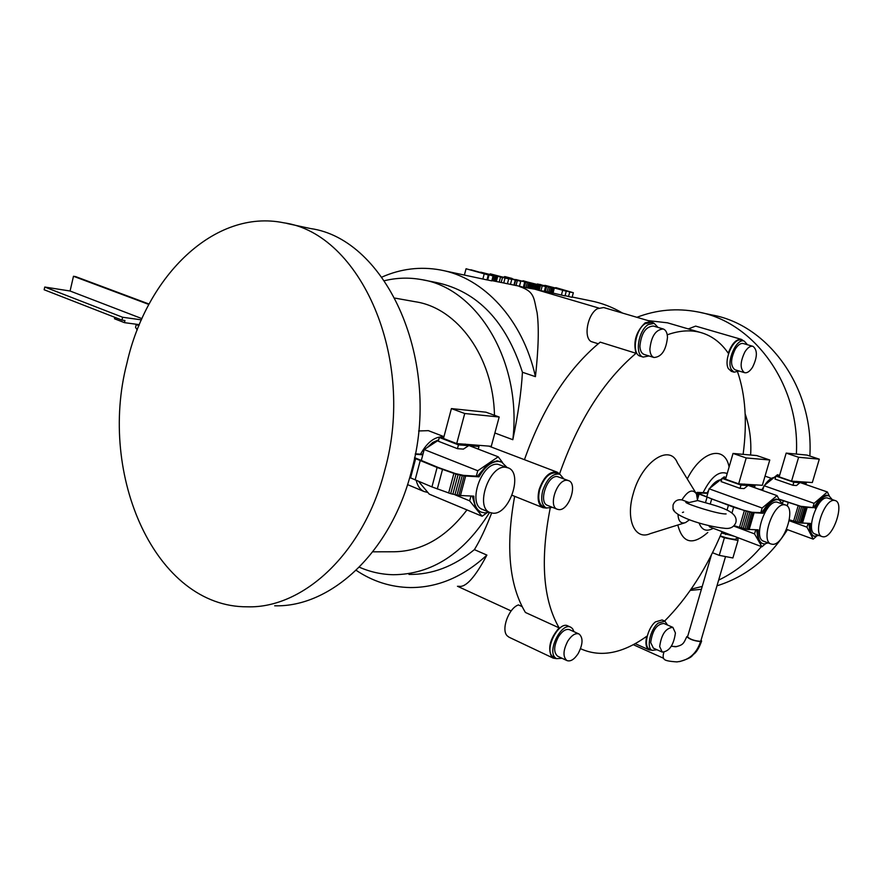 <?xml version="1.0" encoding="UTF-8"?>
<svg xmlns="http://www.w3.org/2000/svg" width="883" height="883" viewBox="0 0 883 883"><rect width="100%" height="100%" fill="white"/><g stroke="black" fill="none" stroke-linecap="round" stroke-linejoin="round"><path stroke-width="1.32" d="M681.919 499.899L689.126 502.537L697.537 500.584L696.521 494.027C692.747 488.63 687.879 490.595 681.919 499.899C677.581 499.204 674.623 500.893 673.045 504.988L673.001 508.696L674.623 511.566M682.449 512.482L683.574 512.085M763.729 541.246L763.508 541.169C752.813 538.056 765.583 500.462 776.808 502.074L785.517 504.988M772.636 544.303C783.927 545.33 796.378 508.155 785.749 505.065L784.358 504.778C773.177 503.189 760.351 540.893 770.991 543.983L772.636 544.303M782.625 503.95L779.093 499.933L777.537 499.601C772.592 499.844 767.769 504.381 763.089 513.244L761.576 512.692L769.634 501.798L776.036 499.072L778.839 499.833M733.972 525.672L746.577 529.336L758.199 529.833C757.647 537.294 759.093 541.875 762.559 543.575L764.424 543.939L768.122 542.902M677.802 525.01C682.581 543.266 692.581 545.749 707.802 532.482M699.093 522.979C701.808 530.241 706.521 532.019 713.254 528.299M695.638 492.593L677.438 462.913C669.645 443.089 641.522 461.986 633.166 493.906C625.44 519.767 634.932 540.606 650.23 533.652L684.446 522.935M677.989 514.403C678.354 521.279 680.87 524.016 685.539 522.593L689.535 519.745M543.63 506.919L543.354 506.809C538.862 504.182 537.648 498.409 539.712 489.48C544.049 477.405 549.756 471.93 556.853 473.067L559.568 474.105M563.74 478.785L559.855 474.215C552.769 473.089 547.063 478.564 542.725 490.672C540.65 499.601 541.853 505.374 546.334 508.001L552.57 507.394M557.813 656.268L557.648 656.19C553.431 652.482 553.718 645.97 558.509 636.676C562.405 630.837 566.146 628.53 569.712 629.745L578.873 633.917M567.857 640.992C563.056 650.33 562.747 656.864 566.93 660.572C570.539 661.808 574.292 659.469 578.199 653.541C582.99 644.215 583.266 637.703 579.049 633.994C575.484 632.791 571.765 635.12 567.857 640.992M644.303 354.502L644.06 354.425C641.544 353.41 640.153 350.683 639.899 346.235C641.224 333.321 645.694 326.589 653.321 326.037L663.045 328.906M667.482 337.328C667.272 332.781 665.87 329.999 663.299 328.984C655.705 329.558 651.224 336.335 649.866 349.293C650.098 353.763 651.477 356.5 653.983 357.505C661.588 356.986 666.08 350.264 667.482 337.328M653.365 648.122L650.683 642.57C652.382 630.385 656.775 624.016 663.873 623.464L672.747 627.305M659.678 646.566L662.206 652.073C669.27 651.533 673.685 645.164 675.429 632.968L672.879 627.371C665.804 627.945 661.411 634.336 659.678 646.566M735.109 369.8L734.921 369.745C730.329 365.992 730.473 359.083 735.34 348.984C738.1 344.745 740.793 342.935 743.442 343.564L752.835 346.302M752.592 367.151C757.471 357.041 757.614 350.109 753.022 346.357C750.395 345.739 747.702 347.549 744.943 351.82C740.053 361.953 739.888 368.895 744.446 372.648C747.117 373.288 749.833 371.456 752.592 367.151M731.4 371.357L728.409 368.686C723.243 360.165 733.784 336.92 741.29 340.242L743.994 341.037M747.482 344.734L744.226 341.092C736.731 337.77 726.179 361.059 731.334 369.58L734.093 372.185L739.115 371.026M581.025 648.917L581.025 648.917C600.837 657.68 622.736 653.475 646.742 636.268C645.164 643.398 645.959 647.945 649.126 649.899L651.842 650.197M649.623 649.204L649.469 649.126C643.299 646.93 647.36 628.199 655.418 621.897L662.084 619.965L664.678 621.08M667.57 625.065L664.844 621.157L658.188 623.1C650.131 629.413 646.058 648.155 652.206 650.363L657.051 649.767M640.418 356.213L640.131 356.125C631.477 354.061 635.23 329.525 645.186 323.675L651.102 322.461L653.85 323.266M658.045 327.427L654.16 323.355L648.243 324.58C638.288 330.452 634.513 355.01 643.166 357.074L649.016 355.959M553.84 657.416L552.074 656.069C544.414 648.42 559.149 620.606 567.957 625.959L570.617 627.162M574.005 631.698L572.537 628.652L570.815 627.25C562.018 621.908 547.272 649.767 554.91 657.416L556.478 658.663L562.085 658.288M547.681 505.44L547.438 505.352C538.089 502.239 547.317 475.153 557.261 476.544L568.409 480.573M567.085 480.308C557.173 478.939 547.901 506.158 557.206 509.248L558.961 509.634C568.928 510.694 577.968 483.718 568.652 480.661L567.085 480.308M550.164 508.299C540.065 560.153 543.056 600.021 559.138 627.879C550.087 638.387 547.581 648.034 551.599 656.831L553.255 658.144L556.4 658.63M559.138 627.879L525.407 612.46C509.105 585.197 505.529 546.489 514.657 496.312M509.072 637.228L507.173 635.804C500.849 629.7 508.751 608.023 518.442 604.921L522.085 606.577M653.928 323.288L651.378 321.567L645.153 322.847C636.058 331.522 633.023 341.666 636.047 353.288C603.597 380.827 578.1 421.036 559.557 473.906L557.195 472.173C549.734 470.981 543.718 476.743 539.16 489.458C536.985 498.851 538.266 504.921 542.979 507.692L546.555 508.089M598.221 343.763L591.124 341.555C583.277 337.251 587.603 314.227 597.361 308.719L603.663 307.538L651.058 321.467M725.539 556.555L700.881 640.804L699.932 641.312C694.104 640.727 689.976 639.248 687.537 636.875L687.581 636.687M736.886 537.283L736.455 538.74L734.866 539.281C731.29 539.094 726.422 537.979 720.274 535.926M815.119 534.049L814.943 533.983C805.428 531.367 817.25 496.389 827.15 497.913L835.175 500.551M823.298 536.82C833.254 537.846 844.799 503.233 835.362 500.617L834.258 500.385C824.402 498.873 812.537 533.972 821.996 536.566L823.298 536.82M778.916 499.105L800.771 506.301L813.508 507.659L820.76 497.637L826.411 495.142L828.861 495.816M813.508 507.659L803.265 507.184L779.071 499.392M832.161 499.502L829.071 495.893L827.835 495.639C823.486 495.838 819.192 500.01 814.932 508.155M789.314 519.833L800.153 522.924L810.362 523.431C809.744 530.451 810.98 534.712 814.082 536.213L818.994 535.473M598.652 308.012L534.8 289.183L519.59 286.578C535.12 291.743 533.652 298.487 537.074 312.56C539.094 327.085 538.542 348.454 535.44 376.655C522.835 319.403 483.674 277.637 440.429 269.966C420.396 266.335 400.882 268.719 381.886 277.096M572.173 297.019L590.109 300.706C601.422 302.891 612.272 307.019 622.647 313.123M521.511 286.666L519.436 286.247L520.76 281.335L513.266 279.282L517.317 280.606L515.992 285.54L507.416 283.719M510.44 284.392L511.765 279.447L503.089 277.03L508.729 278.807L507.394 283.774L501.191 282.439M503.729 283.013L505.054 278.046L497.802 276.026L502.504 277.505L501.169 282.494L491.853 280.595M553.045 293.079L564.999 295.893L566.268 291.247L545.065 285.364L560.959 289.414L555.826 287.626L573.343 292.726L572.085 297.35L565.065 295.662M522.968 280.915L545.595 286.534L544.292 291.346L537.107 289.867M493.089 275.96L470.915 269.779L493.089 275.96L491.776 280.893L486.974 279.845M537.206 284.083L554.248 288.244L553.034 293.134L544.303 291.291M488.277 274.955L466.058 268.752L488.277 274.955L486.963 279.9L442.924 270.474M519.436 286.247L516.003 285.474M745.142 413.851C749.689 426.997 751.51 440.727 750.616 455.021M478.774 445.319L477.714 445.97M482.703 509.524L482.306 509.348C467.107 504.061 481.643 461.908 497.88 464.27L507.813 467.714M493.067 513.211C509.425 514.789 523.42 473.045 508.233 467.88L505.551 467.25C489.348 464.922 474.745 507.239 489.899 512.504L493.067 513.211M507.008 467.405L501.654 462.096L498.652 461.401C491.401 461.456 484.855 466.599 479.016 476.831L477.482 476.224L488.045 463.741L497.129 460.805L501.169 461.908M409.701 477.515L431.942 486.908L450.705 493.663L458.84 495.451L473.818 496.136C473.873 504.37 476.301 509.69 481.103 512.107L484.701 512.913L489.105 512.173M424.535 488.498L419.215 482.162M416.235 480.396C417.527 485.97 420.131 489.679 424.028 491.511L427.847 492.449M466.964 509.91C445.518 538.166 420.385 552.118 391.566 551.776L372.792 551.82M491.632 513.056C485.683 528.442 479.933 540.639 474.392 549.623C453.884 566.456 432.085 574.734 408.995 574.436M359.326 567.184C370.176 571.963 381.489 574.469 393.299 574.723C431.71 574.458 463.818 553.674 489.624 512.394M796.367 454.083C800.285 384.745 753.95 321.688 697.68 311.898C676.875 307.913 656.61 309.723 636.908 317.306M700.55 312.516L711.83 314.944C767.923 324.712 814.016 387.405 809.854 456.036M806.444 482.151L805.903 484.557M287.03 223.498L310.463 228.542C386.588 239.028 442.582 361.776 411.268 471.864C390.672 552.615 330.695 607.515 274.668 605.793M126.909 363.255C97.726 475.076 155.452 607.504 247.395 606.809C303.575 608.608 363.928 552.703 384.734 470.396C416.368 358.134 360.187 233.2 283.829 222.814C214.724 208.498 146.457 275.827 126.909 363.255M512.041 278.697L507.67 277.339M504.414 277.163L504.877 276.589L512.107 278.454M504.59 277.207L504.568 276.589M504.966 277.317L504.734 276.677M505.54 277.472L505.098 276.809M514.325 285.198L515.65 280.264L505.672 276.997M517.317 280.606L515.65 280.264M507.626 277.483L520.76 281.335M523.453 286.832L524.701 282.152M482.846 279.061L484.171 274.094M464.436 274.889L466.058 268.752M554.336 288.344L537.526 283.984M540.186 284.547L538.1 284.205M538.111 284.205L540.727 284.591M552.78 293.101L554.082 288.333M552.195 293.001L553.486 288.244M551.279 292.814L552.57 288.057M550.087 292.56L551.378 287.803M548.652 292.251L549.954 287.461M547.052 291.898L548.354 287.074M545.33 291.522L546.654 286.633M541.08 284.823L550.937 287.582L544.049 285.452M480.705 272.317L497.703 276.434L480.738 272.174M496.367 281.478L497.703 276.434M496.29 281.489L497.615 276.478M495.86 281.423L497.184 276.445M495.109 281.28L496.434 276.302M494.05 281.07L495.374 276.092M492.725 280.783L494.061 275.794M487.692 280.054L489.005 275.11M515.661 279.69L532.14 283.642L515.705 279.514M530.937 288.09L532.14 283.642M530.904 288.09L532.096 283.697M530.54 288.001L531.709 283.664M529.844 287.836L531.003 283.542M528.84 287.626L529.999 283.333M527.57 287.394L528.74 283.057M526.08 287.152L527.283 282.703M524.425 286.931L525.672 282.306M531.533 288.244L532.78 283.586L523.023 280.728M532.802 288.586L534.06 283.929L532.78 283.586M534.083 288.962L535.352 284.271L534.06 283.929M535.33 289.337L536.61 284.58L535.352 284.271M536.467 289.679L537.769 284.867L536.61 284.58M537.471 289.944L538.785 285.099L537.769 284.867M538.299 290.11L539.601 285.275L538.785 285.099M538.884 290.231L540.186 285.386L539.601 285.275M539.204 290.286L540.186 285.386M539.248 290.275L540.517 285.419M540.959 290.662L542.261 285.838L540.573 285.386M545.595 286.534L542.261 285.838M561.378 295.154L562.648 290.485M562.316 290.088L566.268 291.247M568.497 296.611L569.767 291.975L562.383 289.823M573.343 292.726L569.767 291.975M499.193 282.085L500.529 277.096L490.231 273.84L511.765 279.447M502.504 277.505L500.529 277.096M508.729 278.807L505.054 278.046M513.939 285.11L515.253 280.176M691.124 589.149L702.228 586.444M718.652 580.109C734.755 572.405 749.005 561.235 761.389 546.588M787.459 529.657C769.336 558.089 745.848 576.809 716.974 585.815M701.389 589.314L690.252 590.396M423.233 279.944L436.688 282.582C477.504 291.423 506.08 321.313 522.438 372.262C521.312 391.931 518.111 414.414 512.824 439.712C522.184 361.478 477.129 287.737 421.301 279.569C408.95 277.35 396.677 277.737 384.469 280.717M395.021 298.123L415.286 301.743C457.394 307.858 493.299 356.765 494.48 415.297M512.824 439.712L494.866 433.001M535.44 376.655L522.438 372.262M356.147 570.308C372.725 581.433 390.772 587.184 410.297 587.559C437.736 587.67 463.266 576.853 486.897 555.087C474.944 577.592 465.507 587.968 458.586 586.224M474.392 549.623L486.897 555.087M491.544 445.319L491.169 446.997M443.961 436.655L428.376 430.65L418.608 430.97M443.696 436.831C434.999 436.301 427.284 442.074 420.551 454.171L422.549 454.304L423.266 453.034M427.019 447.692L432.725 442.482L438.696 439.8M443.95 436.666L442.339 437.714M438.608 440.142L424.193 449.535L422.802 454.8L415.242 454.281M418.531 481.356L429.27 494.149L482.118 516.246L469.657 500.849L470.959 496.025M415.33 453.807L420.551 454.171M479.016 476.831L464.072 475.937L455.937 474.116L437.107 467.471L414.48 458.167M414.58 457.659L438.189 467.471L455.374 473.564L463.509 475.374L477.482 476.224M468.619 445.65L458.465 444.866L457.449 448.674L463.409 449.116L468.619 445.65L465.142 444.072L498.211 456.809L502.515 462.515M476.301 476.158L477.758 470.749L498.211 456.809M480.043 511.665L475.926 508.597L472.284 496.069M487.107 512.714L482.118 516.246M454.877 494.745L469.657 500.849M424.193 449.535L477.758 470.749M421.257 460.65L422.802 454.8M460.418 495.606L465.65 476.103M458.84 495.451L464.072 475.937M456.997 495.164L462.228 475.639M454.966 494.767L460.198 475.22M452.836 494.259L458.067 474.712M450.705 493.663L455.937 474.116M448.652 493.012L453.873 473.476M437.306 489.005L442.482 469.535M431.942 486.908L437.107 467.471M415.12 479.944L420.209 460.672M410.551 477.946L415.628 458.73M457.449 448.674L438.321 441.235L439.315 437.46L443.652 437.813M465.705 444.292L491.279 446.301L499.182 417.008L464.734 413.509L456.71 443.586L464.911 444.226M478.266 449.127L478.983 446.456L469.403 445.716M478.983 446.456L475.286 445.043M458.465 444.866L439.315 437.46M456.71 443.586L443.476 438.476L451.412 408.586L485.97 412.195L499.182 417.008M464.734 413.509L451.412 408.586M149.072 304.05L75.662 276.622L73.477 276.269L70.077 291.015L44.768 287.041L44.15 289.756L121.964 320.11L124.945 320.518L124.437 322.648L139.194 324.635M148.852 304.458L73.477 276.269M141.931 318.631L70.077 291.015M141.39 319.856L122.638 317.262L44.768 287.041M122.638 317.262L121.964 320.11M137.218 329.955L135.552 327.383L136.214 324.602L138.929 325.65M137.064 324.348L139.128 325.154M114.845 317.328L114.514 318.763L124.437 322.648M779.579 475.473L777.459 474.734L764.038 485.716L762.625 490.506M762.802 489.91L760.55 489.778M801.433 523.133L806.036 507.714M802.448 523.233L807.04 507.824M800.153 522.924L804.755 507.504M798.662 522.615L803.265 507.184M797.029 522.206L801.621 506.787M795.307 521.743L799.899 506.312M793.574 521.224L798.166 505.793M787.172 505.97L788.177 502.582M782.459 503.553L783.254 500.882M759.192 489.292L762.857 489.712M812.813 507.626L814.093 503.343L827.371 491.974L829.336 496.003M812.879 535.771L810.119 533.189L808.894 523.398M762.161 489.469L763.806 486.478M764.579 485.264C767.824 480.518 771.036 477.902 774.203 477.405M799.91 482.67L793.839 482.261L792.945 485.286L796.51 485.518L799.91 482.67L796.609 481.345L827.371 491.974M816.256 536.467L813.221 539.138L806.974 527.162L808.1 523.376M786.543 529.325L813.221 539.138M789.159 520.683L806.974 527.162M764.038 485.716L814.093 503.343M792.945 485.286L775.042 479.072L775.936 476.069L779.325 476.312M797.095 481.522L812.327 482.548L819.303 459.171L798.618 457.273L791.543 481.147L796.455 481.478M805.715 484.491L806.135 483.078L800.55 482.714M806.135 483.078L802.691 481.897M793.839 482.261L775.936 476.069M791.543 481.147L779.159 476.864L786.179 453.111L806.996 455.087L819.303 459.171M798.618 457.273L786.179 453.111M721.532 532.957L733.928 536.158M726.058 533.166L725.66 534.535M719.27 555.363L732.879 557.968L738.011 540.484L724.391 537.813L719.27 555.363L712.526 552.725M736.819 537.537L737.923 537.957L738.011 540.484M724.391 537.813L720.164 536.202M663.85 652.36C662.736 656.08 662.967 658.464 664.535 659.535L664.612 659.568M701.058 640.208L701.621 641.047L700.561 641.588C694.049 640.926 689.457 639.27 686.797 636.632L687.758 636.102M664.612 621.047C687.857 597.67 707.007 567.868 722.073 531.654M524.447 459.69C542.626 408.034 567.89 368.851 600.219 342.14L636.047 353.288M743.122 454.348C747.338 422.35 745.495 394.856 737.592 371.898M648.199 320.628L667.449 322.814L700.076 332.35M743.707 340.948L741.543 339.425C736.378 338.829 731.941 343.41 728.232 353.189C721.422 343.244 712.901 336.544 702.658 333.112C692.04 329.646 680.23 330.209 667.228 334.812M688.343 328.918L695.638 326.103L741.312 339.359M729.093 466.986C724.943 444.734 701.4 450.595 687.25 478.928M727.184 473.564C719.159 470.385 711.135 476.743 703.1 492.648L707.173 492.857L708.751 489.988M709.965 488.1C713.475 483.144 716.985 480.363 720.484 479.778M707.857 493.1L707.173 492.857M726.025 477.537L724.159 476.875L722.294 478.343M721.941 478.63L709.104 488.796L707.78 493.332L699.292 492.968L699.358 493.74L712.691 499.325L743.486 510.197L752.062 512.283L761.576 512.692M763.089 513.244L751.499 512.582L733.641 507.217L697.978 493.619L697.184 492.405L703.1 492.648M747.923 485.495L740.992 485.076L740.031 488.354L744.104 488.586L747.923 485.495L744.435 484.061L777.051 495.628L779.435 500.076M760.782 512.67L762.15 508.023L777.051 495.628M761.312 543.111L758.254 540.374L754.524 533.884L755.738 529.789M765.34 543.873L761.93 546.787L758.254 540.374L756.643 529.8M708.839 525.661L709.612 526.919L761.93 546.787M733.596 526.025L754.524 533.884M709.104 488.796L762.15 508.023M706.72 497.008L707.78 493.332M699.711 493.95L699.998 492.935M699.126 493.531L699.292 492.968M749.137 529.657L754.06 512.935M748 529.557L752.923 512.813M746.577 529.336L751.499 512.582M744.943 528.994L749.855 512.239M743.144 528.564L748.067 511.798M741.279 528.056L746.201 511.29M739.424 527.482L744.336 510.727M731.952 512.99L733.641 507.217M727.007 510.164L728.409 505.363M710.263 503.939L711.632 499.215M705.506 502.537L706.985 497.449M697.559 499.303L699.049 494.127M697.228 496.224L697.978 493.619M696.797 494.701L697.239 493.178M696.499 494.005L696.842 492.813M696.444 493.884L696.83 492.559M740.031 488.354L721.08 481.577L722.029 478.332L725.727 478.575M744.932 484.237L762.338 485.308L769.777 459.999L746.212 457.957L738.663 483.851L744.259 484.193M754.512 487.637L755.009 485.926L748.585 485.529M755.009 485.926L751.367 484.635M740.992 485.076L722.029 478.332M738.663 483.851L725.55 479.193L733.033 453.443L756.753 455.573L769.777 459.999M746.212 457.957L733.033 453.443M700.561 641.588C696.555 653.718 688.674 660.484 676.93 661.897L676.93 661.897C669.833 661.455 665.705 660.672 664.535 659.535M676.775 646.632L671.323 646.279M735.76 522.769C733.95 526.963 730.484 528.84 725.362 528.387C702.526 526.003 673.608 515.793 673.001 508.696M546.334 508.001L543.354 506.809M566.93 660.572L557.648 656.19M662.206 652.073L653.232 648.067M649.126 649.899L635.186 643.652M643.166 357.074L640.131 356.125M556.478 658.663L553.641 657.316M557.206 509.248L547.438 505.352M633.277 644.678L663.453 658.232M556.897 472.063L488.84 446.103M424.028 491.511L407.538 484.612M481.103 512.107L479.59 511.478M489.899 512.504L482.306 509.348M542.979 507.692L512.074 495.275M511.158 610.937L457.46 586.257M814.082 536.213L812.68 535.705M821.996 536.566L814.943 533.983M771.411 478.365L765.031 476.147M687.537 636.875L711.411 554.932M686.797 636.632C683.718 643.056 683.552 645.153 675.363 646.775M671.411 646.146L675.352 646.775M701.555 641.246C699.535 646.875 697.239 650.948 694.656 653.464C690.815 656.113 694.126 657.051 679.612 661.61M553.255 658.144L508.862 637.129M652.206 650.363L649.469 649.126M734.093 372.185L731.179 371.29M744.446 372.648L734.921 369.745M653.983 357.505L644.06 354.425M726.124 513.928L725.892 513.906C718.641 514.458 687.084 504.237 685.837 502.383M735.958 522.107C738.376 510.308 715.329 505.661 697.537 500.506M762.559 543.575L761.058 543.012M770.991 543.983L763.508 541.169"/></g></svg>
